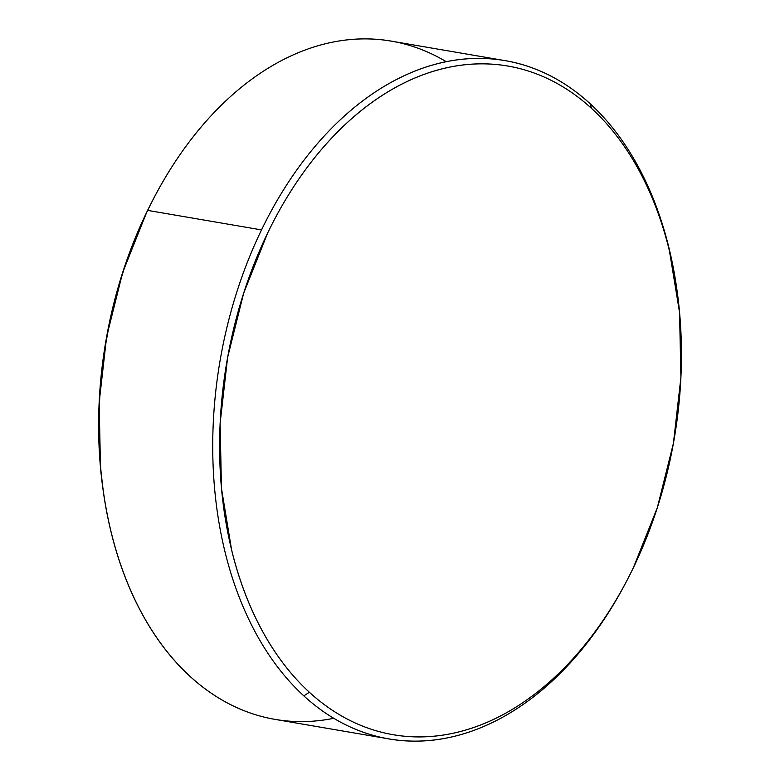 <?xml version="1.0" encoding="UTF-8"?>
<svg xmlns="http://www.w3.org/2000/svg" width="780" height="780" viewBox="0 0 780 780"><rect width="100%" height="100%" fill="white"/><g stroke="black" fill="none" stroke-linecap="round" stroke-linejoin="round"><path stroke-width="1.17" d="M676.66 287.986L676.553 287.235A344.077 230.227 99.7 0 0 590.08 103.672L591.62 108.469A339.212 226.98 -80.3 0 1 676.874 289.439A339.212 226.98 -80.3 0 1 627.013 580.349A339.212 226.98 -80.3 0 1 309.397 692.279L303.81 695.858A344.077 230.227 99.7 0 0 625.989 582.319L626.496 581.344M333.762 718.302A344.077 230.227 -80.3 0 1 103.496 492.775A344.077 230.227 -80.3 0 1 147.674 210.395L261.514 229.905L147.674 210.395A344.077 230.227 99.7 0 0 274.989 719.384L388.83 738.894A344.077 230.227 -80.3 0 1 303.81 695.858A344.077 230.227 -80.3 0 1 261.514 229.905A344.077 230.227 -80.3 0 1 505.06 60.635A344.077 230.227 -80.3 0 1 590.08 103.672A344.077 230.227 -80.3 0 1 676.64 287.859M626.369 581.587A344.077 230.227 -80.3 0 1 388.83 738.894M103.389 492.034L100.493 467.639L99.148 402.577L106.645 336.638L122.713 272.356L146.737 212.189A339.212 226.98 99.7 0 0 103.184 490.581L103.496 492.775M505.06 60.635L391.219 41.125A344.077 230.227 99.7 0 0 147.674 210.395A344.077 230.227 -80.3 0 1 154.07 197.701L153.036 199.67A339.212 226.98 99.7 0 0 146.737 212.189L153.553 198.676M154.07 197.701A344.077 230.227 -80.3 0 1 446.287 61.717M261.514 229.905A344.077 230.227 99.7 0 0 303.81 695.858L309.397 692.279A339.212 226.98 -80.3 0 1 267.706 232.918A339.212 226.98 -80.3 0 1 591.62 108.469L590.08 103.672A344.077 230.227 99.7 0 0 261.514 229.905M309.397 692.279C297.394 681.281 286.416 668.528 276.452 654.001C266.477 639.473 257.731 623.474 250.185 605.972C242.639 588.481 236.447 569.839 231.621 550.046L221.461 488.368L220.116 423.316L227.624 357.377L243.691 293.085L267.706 232.918C276.968 213.749 287.313 195.839 298.75 179.185C310.177 162.532 322.471 147.459 335.624 133.955C348.777 120.461 362.534 108.79 376.915 98.962C391.287 89.135 405.99 81.335 421.024 75.553C436.069 69.781 451.152 66.134 466.284 64.633C481.406 63.121 496.285 63.785 510.929 66.602C525.564 69.43 539.672 74.363 553.244 81.412C566.826 88.452 579.618 97.471 591.62 108.469C603.623 119.467 614.611 132.23 624.575 146.747C634.54 161.275 643.295 177.284 650.842 194.776C658.379 212.267 664.57 230.909 669.406 250.702L679.556 312.38L680.911 377.432L673.403 443.381L657.335 507.663L633.321 567.83C624.049 586.999 613.704 604.909 602.277 621.562C590.85 638.216 578.555 653.289 565.402 666.793C552.25 680.287 538.483 691.957 524.111 701.785C509.74 711.614 495.037 719.413 479.993 725.195C464.958 730.967 449.875 734.614 434.743 736.115C419.611 737.626 404.732 736.963 390.098 734.146C375.463 731.318 361.354 726.385 347.773 719.335C334.191 712.296 321.399 703.277 309.397 692.279"/></g></svg>
